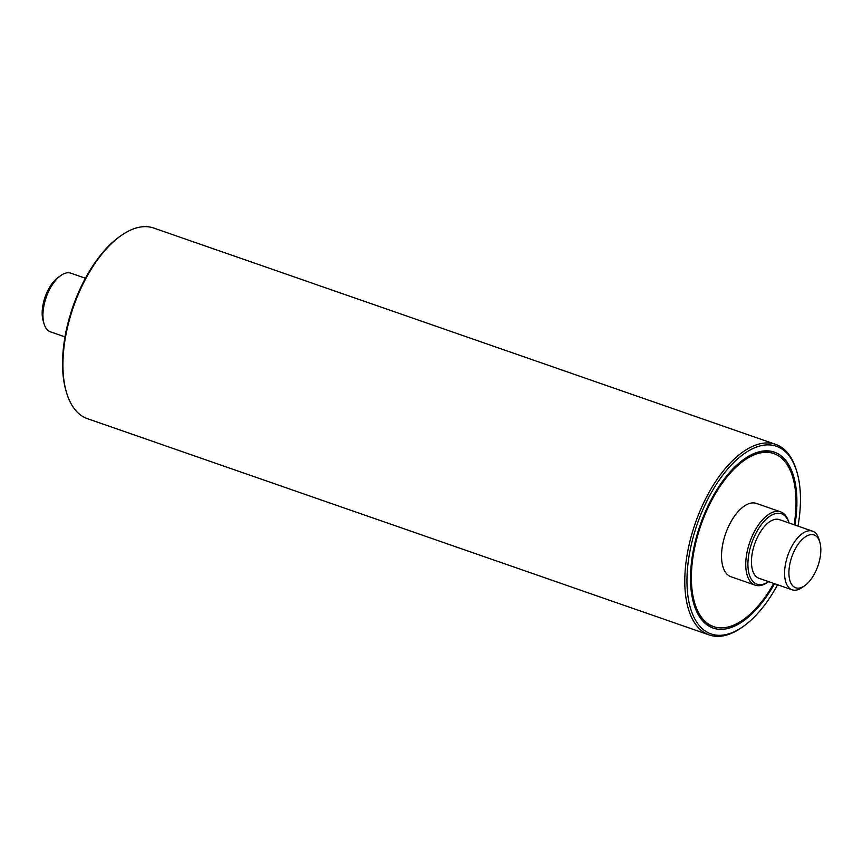 <?xml version="1.0" encoding="UTF-8"?>
<svg xmlns="http://www.w3.org/2000/svg" width="863" height="863" viewBox="0 0 863 863"><rect width="100%" height="100%" fill="white"/><g stroke="black" fill="none" stroke-linecap="round" stroke-linejoin="round"><path stroke-width="1.29" d="M60.809 275.534L58.242 277.347A27.94 13.819 109.2 0 0 43.15 320.745L44.035 323.754A31.046 15.361 -70.8 0 1 60.809 275.534A31.046 15.361 -70.8 0 1 67.152 272.827A31.046 15.361 -70.8 0 1 70.874 273.193L85.405 278.242M64.995 336.894L50.475 331.845A31.046 15.361 -70.8 0 1 44.035 323.754M776.959 513.334A37.26 18.436 -70.8 0 1 789.009 522.978L788.717 521.964A38.813 19.202 109.2 0 0 780.67 511.856A38.813 19.202 109.2 0 0 776.01 511.403A38.813 19.202 109.2 0 0 748.394 546.624A38.813 19.202 109.2 0 0 755.168 585.168A38.813 19.202 109.2 0 0 767.757 582.245L768.62 581.63A37.26 18.436 -70.8 0 1 748.34 557.52A37.26 18.436 -70.8 0 1 776.959 513.334M792.126 589.807L758.987 578.286A31.046 15.361 -70.8 0 1 753.572 547.444A31.046 15.361 -70.8 0 1 775.664 519.267A31.046 15.361 -70.8 0 1 779.386 519.634L812.525 531.155A31.046 15.361 109.2 0 0 808.793 530.799A31.046 15.361 109.2 0 0 786.7 558.976A31.046 15.361 109.2 0 0 792.126 589.807A31.046 15.361 109.2 0 0 802.191 587.466L804.758 585.653A27.94 13.819 -70.8 0 1 789.203 568.048A27.94 13.819 -70.8 0 1 810.691 534.65A27.94 13.819 -70.8 0 1 819.85 542.255A27.94 13.819 -70.8 0 1 804.758 585.653M755.168 585.168L730.95 576.754A38.813 19.202 -70.8 0 1 724.176 538.21A38.813 19.202 -70.8 0 1 751.792 502.989A38.813 19.202 -70.8 0 1 756.452 503.442L780.67 511.856M819.85 542.255L818.965 539.246A31.046 15.361 109.2 0 0 812.525 531.155M773.766 583.42A91.597 45.308 -70.8 0 1 713.615 626.603A91.597 45.308 -70.8 0 1 697.628 535.632A91.597 45.308 -70.8 0 1 762.795 452.525A91.597 45.308 -70.8 0 1 773.798 453.582A91.597 45.308 -70.8 0 1 794.165 524.769M709.278 634.963L87.422 418.663A100.906 49.914 -70.8 0 1 66.473 392.374A100.906 49.914 -70.8 0 1 120.993 235.653A100.906 49.914 -70.8 0 1 153.722 228.037L775.578 444.337A100.906 49.914 109.2 0 0 695.287 523.248A100.906 49.914 109.2 0 0 709.278 634.963A100.906 49.914 109.2 0 0 742.007 627.347L743.291 626.441A99.353 49.148 -70.8 0 1 687.315 590.27A99.353 49.148 -70.8 0 1 730.627 465.75A99.353 49.148 -70.8 0 1 796.97 472.126A99.353 49.148 -70.8 0 1 798.005 526.106M120.993 235.653L119.709 236.559A99.353 49.148 109.2 0 0 66.03 390.874L66.473 392.374M796.97 472.126L796.527 470.626A100.906 49.914 109.2 0 0 775.578 444.337M713.615 626.603L712.342 626.16A91.597 45.308 -70.8 0 1 696.355 610.335A91.597 45.308 -70.8 0 1 693.55 603.054M743.453 459.601A91.597 45.308 -70.8 0 1 772.525 453.14L773.798 453.582M794.931 525.038A93.15 46.073 109.2 0 0 744.089 459.148A93.15 46.073 109.2 0 0 693.776 603.809A93.15 46.073 109.2 0 0 696.851 611.975A93.15 46.073 109.2 0 0 774.532 583.69M777.595 584.758A99.353 49.148 -70.8 0 1 770.594 596.56A99.353 49.148 -70.8 0 1 743.291 626.441"/></g></svg>
